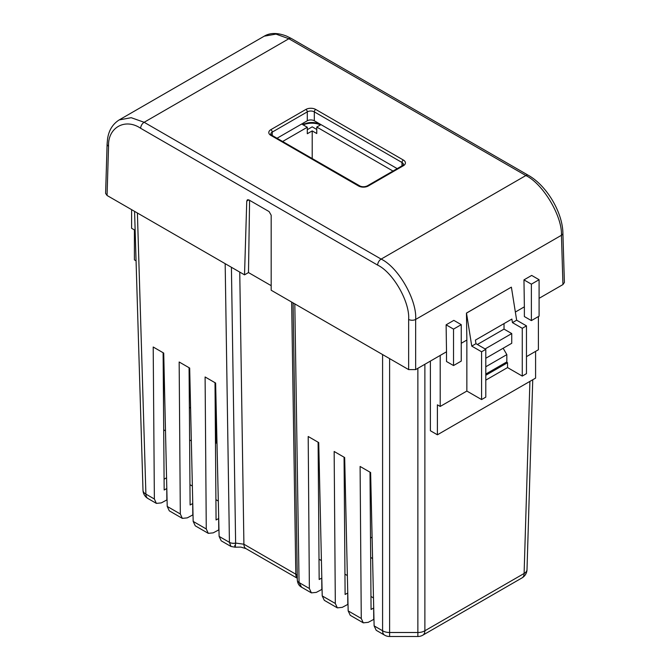 <?xml version="1.0" encoding="UTF-8"?>
<svg xmlns="http://www.w3.org/2000/svg" width="670" height="670" viewBox="0 0 670 670"><rect width="100%" height="100%" fill="white"/><g stroke="black" fill="none" stroke-linecap="round" stroke-linejoin="round"><path stroke-width="1" d="M164.083 479.218L166.562 477.785M163.112 352.73L164.167 490.005L166.805 488.531M189.066 367.713L190.113 504.987L192.759 503.513M215.011 382.696L216.067 519.97L218.713 518.496M318.108 442.217L319.163 579.491L321.809 578.017M344.062 457.2L345.109 594.474L347.755 593M370.007 472.182L371.063 609.457L373.709 607.983M363.282 622.84L350.259 615.32L348.166 610.898L361.264 618.46L363.282 622.84L368.224 622.338L373.969 619.273M309.364 588.495L311.382 592.875L301.626 587.238L299.063 582.548L309.364 588.495L308.2 436.497L318.727 442.577L322.22 595.915L335.318 603.477L337.328 607.857L342.269 607.355L348.015 604.29M311.382 592.875L316.324 592.372L322.069 589.307M208.278 533.345L195.263 525.833L193.169 521.411L206.268 528.973L208.278 533.345L213.219 532.851L218.964 529.786M182.332 518.371L169.309 510.85L167.215 506.428L180.322 513.99L182.332 518.371L187.273 517.868L193.019 514.803M137.4 213.001L145.901 494.117A9.916 5.729 -60 0 0 147.953 498.522A9.916 9.916 0 0 1 142.995 490.231L134.57 211.368L142.995 490.13A9.916 5.729 -1.7 0 0 142.995 490.231A9.916 5.729 -1.7 0 0 145.901 494.117L154.368 499.008L156.378 503.388L161.319 502.885L167.065 499.82M382.587 354.556L382.587 630.771A9.916 5.729 -60 0 0 384.639 635.168L376.213 630.303L374.12 625.881L382.587 630.771A9.916 5.921 0 0 0 389.605 632.505L417.871 632.505A9.916 5.921 0 0 0 424.88 630.771L524.107 573.478A9.916 5.729 1.7 0 0 527.005 569.592A9.916 5.729 1.7 0 0 527.005 569.492L532.742 379.748L527.005 569.592A9.916 9.916 0 0 1 522.056 577.883A9.916 5.729 -120 0 0 524.107 573.478L529.911 381.381M297.296 578.26L245.957 548.621L240.84 547.089L235.036 547.189L230.966 546.452L221.209 540.816L219.115 536.394L229.425 542.34A5.955 3.492 -0.9 0 0 235.622 543.069L235.622 543.144A5.955 3.534 179.7 0 1 229.425 542.34L225.17 263.678M230.966 546.452L229.425 542.34M361.264 618.46L360.1 466.462L370.627 472.534L374.12 625.881M335.318 603.477L334.154 451.48L344.673 457.551L348.166 610.898M206.268 528.973L205.104 376.976L215.623 383.047L219.115 536.394M154.368 499.008L153.204 347.01L163.723 353.082L167.215 506.428M180.322 513.99L179.158 361.993L189.677 368.065L193.169 521.411M503.153 348.241L506.83 354.623L506.83 361.909L485.792 374.053M506.83 354.623L485.792 366.766M165.498 430.877L163.706 429.839M293.091 302.89L297.321 580.094A5.955 3.492 -0.9 0 0 299.063 582.515L299.063 582.548A5.955 3.459 178.6 0 1 297.321 580.178L297.321 580.178A5.955 3.459 178.6 0 1 297.321 580.136M384.639 635.168A9.916 9.916 0 0 0 389.605 636.5L417.871 636.5L417.871 368.324M389.605 636.5L389.605 358.609M337.328 607.857L324.314 600.337L322.22 595.915M234.81 545.313C234.994 548.361 235.271 547.641 235.622 543.144M166.763 488.505L166.847 499.694M347.713 592.975L347.797 604.164M321.759 577.992L321.843 589.181M192.709 503.488L192.801 514.677M218.663 518.471L218.747 529.66M373.659 607.958L373.743 619.147M347.361 575.555L344.958 574.173M321.407 560.581L319.004 559.19M163.522 405.903L163.522 352.964M218.311 501.051L215.908 499.661M192.365 486.068L189.962 484.686M215.48 443.473L216.117 443.096L216.117 410.702L215.221 410.182M190.305 395.803L189.275 395.2M372.118 538.018L370.51 537.089M392.98 171.051L316.768 127.049L320.972 124.62M316.768 127.049L316.768 133.531L312.203 130.901L307.296 133.732L307.296 127.25L282.631 141.496M301.684 124.017L307.296 127.25M189.618 439.939L191.335 440.935M215.229 411.221L216.117 410.702M190.59 408.105L189.367 407.402M312.203 130.901L312.203 158.43M307.296 129.687L312.203 126.848L316.768 129.477M360.527 186.327L298.41 150.608M370.962 596.476L373.483 597.925M372.579 558.537L370.661 557.432M485.792 349.355L481.579 351.784L481.579 399.563L485.792 397.134L485.792 349.355L475.968 343.685L471.764 346.114L466.504 313.116L511.336 287.17L466.454 313.083L466.856 340.042L461.245 343.283M524.367 306.835L524.367 316.558L531.377 320.603L531.377 284.164L539.09 279.708L531.678 275.429L523.965 279.876L524.367 306.835L515.347 312.044M539.09 298.334L562.942 284.566L561.452 235.271C562.39 216.276 542.985 183.739 525.85 175.548L288.862 38.734L275.99 34.103L264.231 36.18L119.193 119.922L131.194 117.694L144.15 122.283L381.138 259.097C398.323 267.255 417.134 300.135 415.651 319.439L415.651 369.606L446.513 351.784L446.513 361.507L453.531 365.552L453.531 329.112L461.245 324.657L461.245 361.097L453.531 365.552M461.245 324.657L453.825 320.369L446.111 324.824L446.513 351.784M535.59 351.382L535.59 378.106L437.401 434.796L437.401 404.831L440.207 406.447L440.207 355.427M440.207 406.447L466.856 391.062L466.856 340.042M526.469 356.641L538.395 349.757L538.395 316.558M319.925 124.017L320.62 124.821L319.925 124.419A11.407 6.583 180 0 0 303.786 124.419L303.091 124.821L303.786 124.419L303.786 122.803M277.02 138.255L307.296 120.776A4.958 2.864 180 0 1 314.314 120.776L397.193 168.622M481.579 351.784L471.764 346.114M511.394 287.196L516.654 320.201L512.441 322.63L522.265 328.3L522.265 376.079L526.469 373.651L526.469 325.871L522.265 328.3M516.654 320.201L526.469 325.871M481.579 399.563L466.856 391.062M485.792 380.133L507.533 367.579L507.533 362.721L485.792 375.267M437.401 434.796L430.383 430.743L430.383 361.097M504.024 323.593L504.024 329.112L511.738 333.56L511.738 343.283L485.792 358.266M507.533 367.579L522.265 376.079M506.478 362.11L507.533 362.721M136.06 260.823L134.41 259.868L134.41 229.902L131.605 228.286L131.605 209.66M415.651 369.606L408.641 369.606L408.641 319.439A4.958 2.764 0 0 0 415.651 319.439L561.452 235.271A4.958 2.864 -1.7 0 0 562.9 233.168L564.391 282.489L562.942 284.566M408.641 319.439C409.998 302.053 393.097 272.447 377.629 265.102L140.65 128.288C125.223 117.786 107.736 127.543 108.548 146.186L107.058 195.481L244.525 274.851L248.486 272.564L271.174 285.663M107.058 195.481L105.609 193.412L107.099 144.083A4.958 2.864 1.7 0 0 108.548 146.186M244.525 274.851L246.753 201.109L247.397 199.777L248.897 199.92L269.106 211.586L271.174 215.212L271.174 290.236L408.641 369.606M512.441 322.63L511.872 319.062L475.407 340.117L475.968 343.685M485.088 348.953L511.738 333.56M504.024 329.112L477.375 344.497M320.528 124.88A14.38 8.3 0 0 0 303.183 124.88M249.583 200.313L248.486 272.564M539.09 279.708L539.09 316.148L531.377 320.603M523.965 279.876L531.377 284.164M446.111 324.824L453.531 329.112M294.817 303.887L299.063 582.515M424.88 364.279L424.88 630.771A9.916 5.729 -120 0 1 422.829 635.168L522.056 577.883M239.751 272.095L243.905 544.224L295.805 574.19L291.651 302.061M231.418 267.28L235.622 543.069L243.905 544.224A9.916 5.729 -60 0 0 245.957 548.621M297.287 578.177A9.916 5.729 -60 0 1 295.805 574.19L297.246 575.321M401.983 165.858L401.983 162.483L314.314 111.865L314.314 120.776M307.296 120.776L307.296 111.865L272.229 132.116L272.229 135.491M315.712 109.436A1.985 1.147 120 0 0 314.314 111.865A4.958 2.864 0 0 0 307.296 111.865A1.985 1.147 -120 0 0 305.897 109.436A6.943 4.012 180 0 1 315.712 109.436L403.382 160.055A6.943 4.012 180 0 1 403.382 165.725L368.316 185.967A6.943 4.012 180 0 1 358.492 185.967L270.822 135.348A6.943 4.012 180 0 1 270.822 129.687L305.897 109.436M270.822 129.687A1.985 1.147 -120 0 1 272.229 132.116A4.958 2.864 0 0 0 270.772 134.134L271.819 135.256A1.985 1.147 120 0 0 270.822 135.348M403.382 165.725A1.985 1.147 -120 0 0 402.394 165.624L403.432 164.51A4.958 2.864 0 0 0 401.983 162.483A1.985 1.147 120 0 1 403.382 160.055M377.629 265.102A4.958 2.864 -60 0 1 381.138 259.097L525.85 175.548A4.958 2.864 -60 0 1 528.329 175.305L291.349 38.483A4.958 2.864 -60 0 0 288.862 38.734L144.15 122.283A4.958 2.864 -60 0 0 140.65 128.288M248.855 199.895L246.753 201.109M320.62 124.821L319.925 124.419M368.316 185.967A1.985 1.147 -120 0 0 367.319 185.866C364.715 187.047 362.11 187.047 359.489 185.866A1.985 1.147 120 0 0 358.492 185.967M417.871 636.5A9.916 9.916 0 0 0 422.829 635.168M301.626 587.238C299.096 585.915 297.664 583.562 297.321 580.178L297.321 580.094M147.953 498.522L156.378 503.388M562.9 233.168C562.599 212.273 546.578 185.464 528.329 175.305M264.231 36.18C270.043 32.646 277.464 32.612 286.509 36.071L291.349 38.483M119.201 119.913C112.627 124.101 108.749 130.466 107.552 139L107.099 144.083M402.394 165.624L367.319 185.866M359.489 185.866L271.819 135.256"/></g></svg>
